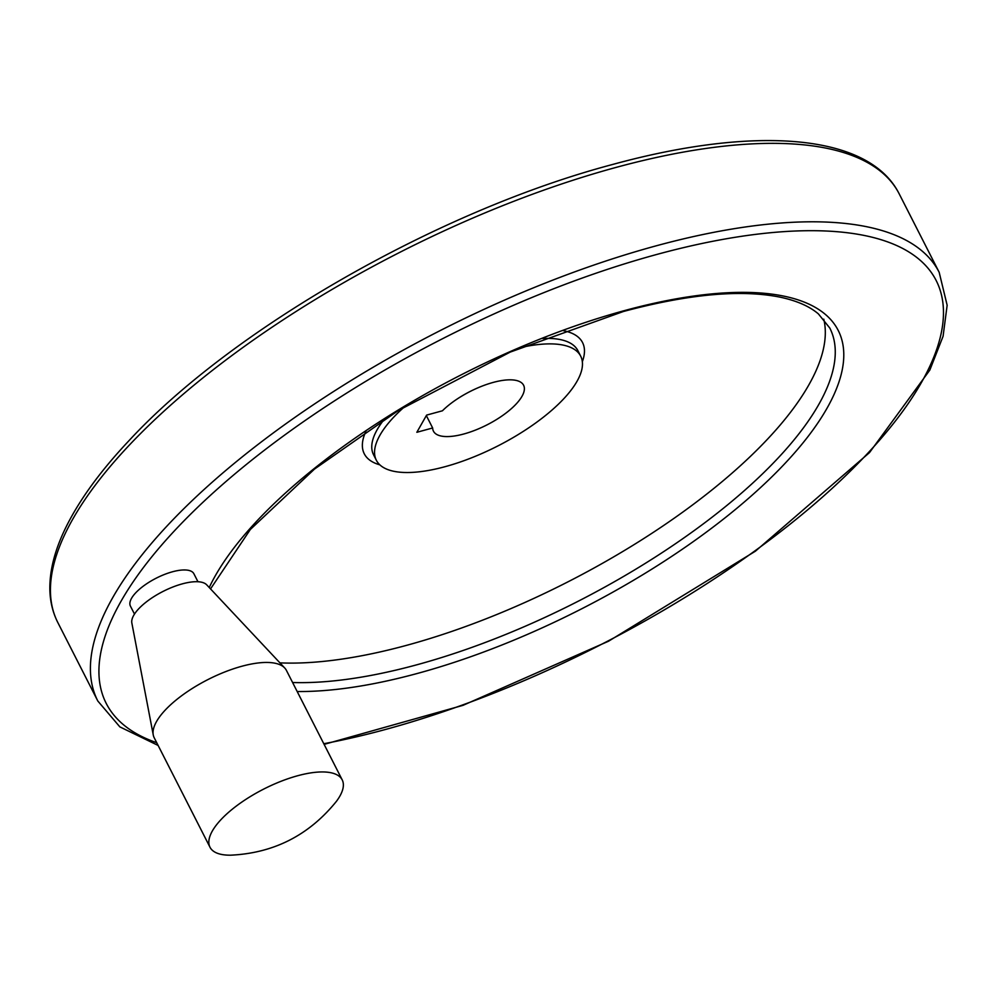 <?xml version="1.0" encoding="UTF-8"?>
<svg xmlns="http://www.w3.org/2000/svg" width="997" height="997" viewBox="0 0 997 997"><rect width="100%" height="100%" fill="white"/><g stroke="black" fill="none" stroke-linecap="round" stroke-linejoin="round"><path stroke-width="1.5" d="M432.648 427.975A50.585 18.706 -27 0 0 433.446 431.165A50.585 18.706 -27 0 0 487.01 424.872A50.585 18.706 -27 0 0 523.587 385.228A50.585 18.706 -27 0 0 489.402 383.533A50.585 18.706 -27 0 0 442.431 410.789L426.616 415.101L416.846 432.287L432.648 427.975L426.342 415.587M404.57 406.739A114.667 42.41 153 0 0 376.343 460.253A114.667 42.41 153 0 0 497.765 445.983A114.667 42.41 153 0 0 580.678 356.141A114.667 42.41 153 0 0 520.795 347.517M134.483 614.077L130.42 606.101A35.618 13.173 -27 0 1 172.481 571.78A35.618 13.173 -27 0 1 193.892 573.761L197.954 581.737M279.933 662.868A349.386 129.211 153 0 0 641.071 540.249A349.386 129.211 153 0 0 823.771 319.165M230.768 855.177C273.863 853.12 309.082 835.174 336.413 801.351A74.189 27.442 153 0 0 342.208 779.878L286.413 670.383A74.189 27.442 153 0 0 284.706 667.965L206.715 584.84A42.26 15.628 153 0 0 182.289 583.868A42.26 15.628 153 0 0 131.841 622.988L153.251 734.951A74.189 27.442 153 0 0 154.199 737.743L209.993 847.238A74.189 27.442 153 0 0 230.843 855.177M284.706 667.965A74.189 27.442 153 0 0 241.822 666.258A74.189 27.442 153 0 0 153.251 734.951M342.208 779.878A74.189 27.442 153 0 0 297.617 775.753A74.189 27.442 153 0 0 209.993 847.238M615.448 167.583A472.142 174.6 153 0 0 57.826 622.552C52.754 612.532 50.099 601.503 49.85 589.476C49.538 569.761 55.284 548.263 67.086 524.958C80.657 498.188 101.258 470.135 128.887 440.774C232.637 328.437 439.141 210.492 611.896 164.667C755.527 125.236 868.973 133.66 899.194 193.854A472.142 174.6 153 0 0 615.448 167.583M324.125 744.373L463.019 705.34L608.556 641.208L755.402 551.191L869.521 452.576L929.827 370.074L943.075 336.301L947.15 305.244L939.174 272.306A472.142 174.6 153 0 0 655.415 246.035A472.142 174.6 153 0 0 97.806 701.003L57.826 622.552M323.788 743.725A465.736 172.232 153 0 0 909.139 402.19A465.736 172.232 153 0 0 656.263 254.596A465.736 172.232 153 0 0 193.767 511.075A465.736 172.232 153 0 0 156.728 742.703M297.193 691.532A355.792 131.579 153 0 0 796.79 450.32A355.792 131.579 153 0 0 624.371 310.628A355.792 131.579 153 0 0 209.233 587.52M292.595 682.509A349.386 129.211 153 0 0 665.211 550.618A349.386 129.211 153 0 0 829.791 328.025L818.4 313.905C809.489 306.303 796.777 300.733 780.265 297.193C740.908 289.28 688.603 294.053 623.362 311.513L510.215 352.091L398.351 410.502L314.541 469.039L250.347 529.469L210.541 588.903M365.899 431.327A122.494 45.301 153 0 0 379.845 464.839M582.335 361.674A122.494 45.301 153 0 0 563.417 330.68M384.306 419.263A114.667 42.41 153 0 0 373.551 454.769L376.343 460.253M580.678 356.141L577.886 350.657A114.667 42.41 153 0 0 542.842 338.482M939.174 272.306L899.194 193.854M97.806 701.003L119.864 726.888L158.124 745.444"/></g></svg>
